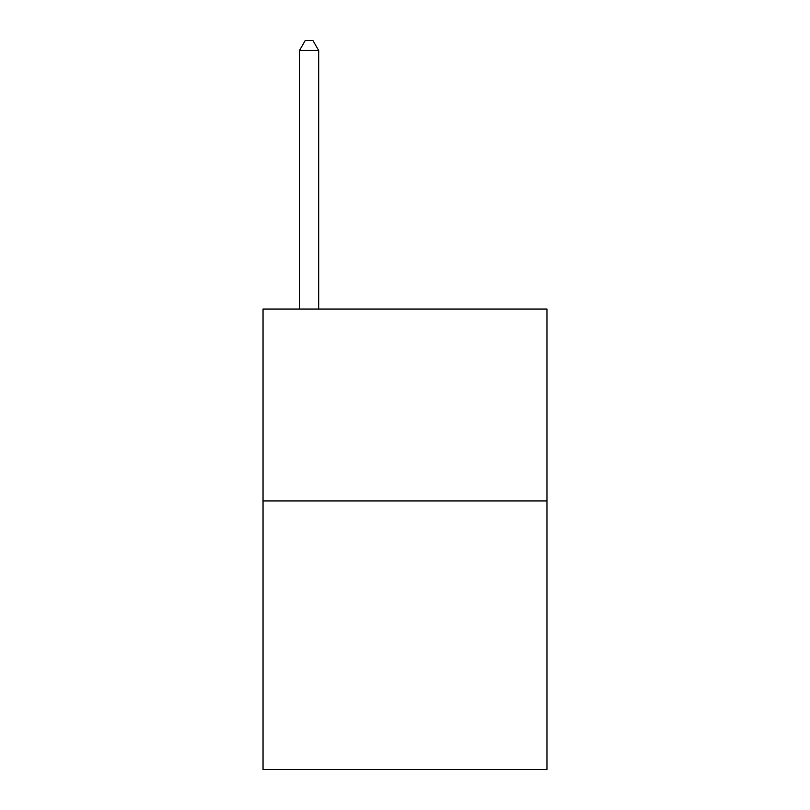 <?xml version="1.0" encoding="UTF-8"?>
<svg xmlns="http://www.w3.org/2000/svg" width="810" height="810" viewBox="0 0 810 810"><rect width="100%" height="100%" fill="white"/><g stroke="black" fill="none" stroke-linecap="round" stroke-linejoin="round"><path stroke-width="1.21" d="M546.963 500.924L546.963 769.5L263.037 769.5L263.037 309.076L546.963 309.076L546.963 500.924L263.037 500.924M318.674 309.076L318.674 50.473L299.487 50.473L299.487 309.076M299.487 50.473L305.238 40.5L312.913 40.5L318.674 50.473"/></g></svg>
